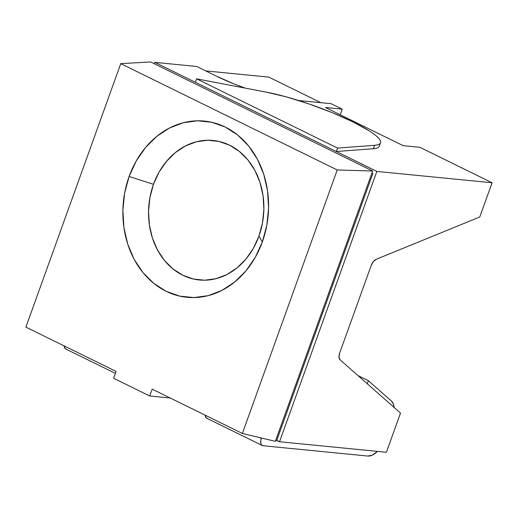 <?xml version="1.0" encoding="UTF-8"?>
<svg xmlns="http://www.w3.org/2000/svg" width="518" height="518" viewBox="0 0 518 518"><rect width="100%" height="100%" fill="white"/><g stroke="black" fill="none" stroke-linecap="round" stroke-linejoin="round"><path stroke-width="0.78" d="M379.157 146.471C378.503 147.727 376.58 148.472 373.387 148.711L336.337 151.515L195.357 82.265L196.587 78.84L337.568 148.09L196.587 78.84L195.357 82.265L336.337 151.515L337.568 148.09L374.618 145.293C377.81 145.046 379.739 144.302 380.387 143.052C381.041 141.796 380.387 140.113 378.425 137.989C376.456 135.871 373.297 133.43 368.933 130.678L352.985 121.924L332.362 112.71L309.356 104.066L286.545 96.957L266.479 92.172L196.587 78.84L266.479 92.172A73.783 12.38 -160.2 0 1 352.985 121.924A73.783 12.38 -160.2 0 1 380.503 142.793A73.783 12.38 -160.2 0 1 374.618 145.293L337.568 148.09L336.337 151.515L373.387 148.711L374.618 145.293L373.387 148.711A73.783 12.38 19.8 0 0 379.273 146.212L380.503 142.793M153.477 184.324A70.092 57.556 -84.4 0 0 182.802 275.239A70.092 57.556 -84.4 0 0 258.935 236.124L262.335 241.912A88.539 72.708 95.6 0 1 166.168 291.317A88.539 72.708 95.6 0 1 129.124 176.476L153.477 184.324L149.929 197.507L148.536 211.176L149.359 224.812L152.37 237.885L157.453 249.896L164.407 260.379L172.967 268.939L182.802 275.239L193.538 279.047L204.759 280.206L216.038 278.671L226.942 274.514L237.05 267.884L245.966 259.032L253.36 248.31L258.935 236.124L262.49 222.947L263.882 209.272L263.053 195.642L260.042 182.569L254.966 170.558L248.012 160.068L239.452 151.515L229.616 145.208L218.881 141.408L207.653 140.248L196.374 141.777L185.476 145.94L175.369 152.57L166.453 161.415L159.058 172.138L153.477 184.324L129.124 176.476L136.176 161.085L145.513 147.539L156.779 136.363L169.541 127.985L183.314 122.734L197.559 120.798L211.739 122.261L225.298 127.072L237.723 135.03L248.536 145.843L257.316 159.084L263.733 174.255L267.541 190.773L268.583 207.99L266.828 225.259L262.335 241.912L255.29 257.304L245.953 270.849L234.686 282.025L221.924 290.397L208.152 295.655L193.907 297.585L179.727 296.121L166.168 291.317L153.736 283.359L142.929 272.546L134.143 259.298L127.726 244.127L123.925 227.616L122.883 210.392L124.637 193.123L129.124 176.476A88.539 72.708 95.6 0 1 225.298 127.072A88.539 72.708 95.6 0 1 262.335 241.912L258.935 236.124A70.092 57.556 -84.4 0 0 229.616 145.208A70.092 57.556 -84.4 0 0 153.477 184.324M242.366 433.456L275.343 441.33L372.669 171.005L337.231 169.969L242.366 433.456L337.231 169.969L120.759 63.636L25.9 327.123L116.097 371.425L113.63 378.269L149.708 395.992L170.215 398.012L149.708 395.992L113.63 378.269L116.097 371.425L25.9 327.123L120.759 63.636L337.231 169.969L372.669 171.005L150.647 61.946L120.759 63.636L150.647 61.946L372.669 171.005L275.343 441.33L242.366 433.456L152.175 389.147L149.708 395.992L152.175 389.147L242.366 433.456M325.472 107.498L403.179 145.668L419.943 147.319L492.1 182.763L376.858 171.419L279.532 441.744L386.396 452.266L400.511 413.066L340.093 359.809L338.992 357.109L339.646 353.108L371.218 265.417L373.387 261.571L376.288 259.259L479.778 216.984L492.1 182.763L376.858 171.419L154.837 62.361L196.743 66.485L216.168 76.029L234.492 84.091L245.105 88.092A55.335 9.285 -160.2 0 1 216.168 76.029L196.743 66.485L154.837 62.361L376.858 171.419L279.532 441.744L386.396 452.266L400.511 413.066L340.093 359.809A7.381 4.027 -63.8 0 1 339.646 353.108L371.218 265.417A7.381 4.027 -63.8 0 1 376.288 259.259L479.778 216.984L492.1 182.763L419.943 147.319L403.179 145.668L325.472 107.498L342.236 109.149L340.222 114.743L342.236 109.149L325.472 107.498M371.937 173.031L372.85 173.478L371.814 173.375L372.85 173.478L371.937 173.031M275.718 440.281L279.532 441.744L276.754 440.384L372.85 173.478L276.754 440.384L275.718 440.281M154.332 63.759L154.837 62.361L154.332 63.759M205.763 70.914L268.848 77.124L320.882 102.687L268.848 77.124L205.763 70.914M331.138 103.697L342.236 109.149L331.138 103.697L298.459 100.479L331.138 103.697M261.506 438.027L261.344 438.481L259.376 437.516L261.344 438.481L260.722 441.135L260.832 443.44L261.655 445.059L263.073 445.739L367.838 456.054L372.319 455.147L377.441 451.385A18.447 10.062 -63.8 0 1 367.838 456.054L263.073 445.739A7.381 4.027 -63.8 0 1 262.283 445.519A7.381 4.027 -63.8 0 1 261.344 438.481L261.506 438.027M394.12 407.737L393.266 403.762L391.375 400.984A18.447 10.062 -63.8 0 1 394.094 407.413M391.375 400.984L368.317 380.659L357.983 375.582L368.317 380.659L367.327 383.819L368.317 380.659L391.375 400.984M262.283 445.519L206.779 418.253A7.381 4.027 116.2 0 1 205.18 415.183L206.151 417.793L207.569 418.473M115.397 373.368L65.792 349.002A7.381 4.027 116.2 0 1 64.2 345.933L65.171 348.543L66.582 349.223"/></g></svg>

